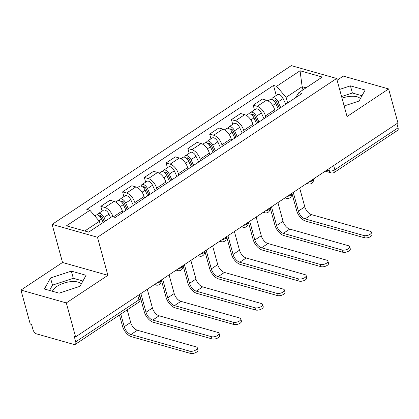 <?xml version="1.0" encoding="UTF-8"?>
<svg xmlns="http://www.w3.org/2000/svg" width="419" height="419" viewBox="0 0 419 419"><rect width="100%" height="100%" fill="white"/><g stroke="black" fill="none" stroke-linecap="round" stroke-linejoin="round"><path stroke-width="0.63" d="M342.019 98.172A15.43 6.887 164.7 0 1 360.408 98.612M52.448 291.273A15.43 6.887 164.7 0 1 56.9 286.397A15.43 6.887 164.7 0 1 81.333 283.883M20.95 290.079L66.302 302.927L75.593 336.902L397.924 122.914L388.628 88.938L347.047 116.545L336.63 78.473L291.284 65.626L52.118 224.401L62.531 262.477L20.95 290.079L30.247 324.055L31.566 324.432L33.017 329.722A3.954 2.105 -123.6 0 0 36.594 333.885L74.011 344.486A3.954 2.105 -123.6 0 0 75.263 344.366A3.954 2.105 -123.6 0 0 75.719 341.82L138.93 299.857A3.954 1.765 -15.3 0 0 140.103 298.066L139.181 294.688M388.628 88.938L343.281 76.096L337.101 80.197M66.302 302.927L107.882 275.32L97.465 237.248L336.63 78.473M75.593 336.902L74.273 336.53L75.719 341.82M396.893 123.6L398.05 127.832A3.954 2.105 56.4 0 1 397.594 130.382L334.383 172.345A3.954 2.105 -123.6 0 0 334.839 169.8L398.05 127.832M275.084 111.318L274.665 109.788A9.098 4.845 -123.6 0 0 266.432 100.209L262.399 99.067L253.191 105.185L257.224 106.326A9.098 4.845 56.4 0 1 265.452 115.901L265.871 117.435M254.485 109.914L253.191 105.185M253.317 125.768L252.898 124.239A9.098 4.845 -123.6 0 0 244.665 114.665L240.632 113.518L231.424 119.635L235.457 120.777A9.098 4.845 56.4 0 1 243.685 130.351L244.104 131.885M232.718 124.364L231.424 119.635M231.545 140.224L231.126 138.689A9.098 4.845 -123.6 0 0 222.898 129.115L218.865 127.973L209.657 134.085L213.69 135.227A9.098 4.845 56.4 0 1 221.918 144.801L222.337 146.336M210.951 138.815L209.657 134.085M209.778 154.674L209.359 153.139A9.098 4.845 -123.6 0 0 201.13 143.565L197.098 142.423L187.89 148.536L191.923 149.677A9.098 4.845 56.4 0 1 200.151 159.257L200.57 160.786M189.184 153.265L187.89 148.536M188.011 169.124L187.592 167.59A9.098 4.845 -123.6 0 0 179.363 158.015L175.331 156.874L166.118 162.986L170.151 164.128A9.098 4.845 56.4 0 1 178.384 173.707L178.803 175.236M167.417 167.72L166.118 162.986M166.243 183.574L165.824 182.045A9.098 4.845 -123.6 0 0 157.596 172.466L153.564 171.324L144.351 177.436L148.384 178.578A9.098 4.845 56.4 0 1 156.617 188.157L157.036 189.687M145.65 182.171L144.351 177.436M144.476 198.025L144.057 196.495A9.098 4.845 -123.6 0 0 135.829 186.916L131.796 185.774L122.584 191.892L126.617 193.033A9.098 4.845 56.4 0 1 134.85 202.607L135.269 204.137M123.877 196.621L122.584 191.892M122.709 212.475L122.29 210.946A9.098 4.845 -123.6 0 0 114.057 201.366L110.024 200.224L100.817 206.342L104.85 207.484A9.098 4.845 56.4 0 1 113.01 216.806M102.11 211.071L100.817 206.342M303.005 89.839L302.146 86.702L286.098 97.355L287.638 102.98M286.098 97.355L276.619 86.319L300.062 70.759L322.274 77.049L298.831 92.609L295.542 97.737M276.619 86.319L273.513 85.439L86.812 209.385L89.917 210.265L66.474 225.825L88.687 232.121L112.13 216.555L115.235 217.435L301.937 93.489L298.831 92.609M52.118 224.401L97.465 237.248M344.151 105.955L359.057 101.047L365.159 90.022L350.425 85.848L339.62 89.404M62.531 262.477L107.882 275.32M59.152 293.169L79.987 286.318L86.084 275.293L71.35 271.119L50.521 277.975L44.419 289L59.152 293.169M100.261 224.437L99.403 221.3L84.774 231.01M306.064 87.807L302.146 86.702L300.062 70.759M276.252 95.464L273.513 85.439M89.917 210.265L99.403 221.3M361.995 95.742L352.389 93.023L341.585 96.574M352.389 93.023L350.425 85.848M82.92 281.013L73.315 278.289L52.48 285.145L49.547 290.451M52.48 285.145L50.521 277.975M73.315 278.289L71.35 271.119M371.459 232.215L372.067 234.436A4.551 2.032 164.7 0 1 369.563 237.117A4.551 2.032 164.7 0 1 364.467 237.767L363.86 235.546A4.551 2.032 -15.3 0 0 368.956 234.902A4.551 2.032 -15.3 0 0 371.459 232.215A4.551 2.032 -15.3 0 0 370.281 231.283L311.511 214.638A7.416 3.949 56.4 0 1 304.802 206.829L299.685 188.136M279.525 108.369L276.603 101.979A2.373 1.262 -123.6 0 0 273.906 100.11A2.373 1.262 -123.6 0 0 273.602 100.534M280.714 107.578L278.101 101.864A4.944 2.629 -123.6 0 0 272.481 97.967A4.944 2.629 -123.6 0 0 271.732 99.408M285.737 104.247L283.124 98.533A4.944 2.629 -123.6 0 0 277.504 94.631L272.481 97.967M363.86 235.546L305.09 218.896A7.416 3.949 56.4 0 1 298.38 211.092L293.269 192.394M278.342 109.155L275.728 103.441A4.944 2.629 -123.6 0 0 270.108 99.539L268.05 100.906M291.923 193.285L296.662 210.605A9.988 5.316 -123.6 0 0 305.697 221.117L364.467 237.767M349.692 246.665L350.3 248.886A4.551 2.032 164.7 0 1 347.791 251.573A4.551 2.032 164.7 0 1 342.7 252.217L342.093 249.996A4.551 2.032 -15.3 0 0 347.183 249.352A4.551 2.032 -15.3 0 0 349.692 246.665A4.551 2.032 -15.3 0 0 348.514 245.733L289.744 229.088A7.416 3.949 56.4 0 1 283.035 221.279L277.917 202.587M257.758 122.819L254.836 116.43A2.373 1.262 -123.6 0 0 252.138 114.56A2.373 1.262 -123.6 0 0 251.835 114.984M258.947 122.034L256.334 116.32A4.944 2.629 -123.6 0 0 250.714 112.418A4.944 2.629 -123.6 0 0 249.965 113.858M263.97 118.697L261.356 112.983A4.944 2.629 -123.6 0 0 255.737 109.081L250.714 112.418M342.093 249.996L283.323 233.352A7.416 3.949 56.4 0 1 276.613 225.542L271.502 206.845M256.575 123.605L253.961 117.891A4.944 2.629 -123.6 0 0 248.341 113.994L246.283 115.361M270.155 207.735L274.895 225.055A9.988 5.316 -123.6 0 0 283.93 235.567L342.7 252.217M327.925 261.116L328.533 263.336A4.551 2.032 164.7 0 1 326.024 266.023A4.551 2.032 164.7 0 1 320.933 266.667L320.326 264.447A4.551 2.032 -15.3 0 0 325.416 263.802A4.551 2.032 -15.3 0 0 327.925 261.116A4.551 2.032 -15.3 0 0 326.747 260.189L267.977 243.539A7.416 3.949 56.4 0 1 261.262 235.735L256.15 217.037M235.991 137.275L233.064 130.885A2.373 1.262 -123.6 0 0 230.371 129.01A2.373 1.262 -123.6 0 0 230.068 129.434M237.18 136.484L234.567 130.77A4.944 2.629 -123.6 0 0 228.947 126.868A4.944 2.629 -123.6 0 0 228.198 128.308M242.203 133.148L239.589 127.434A4.944 2.629 -123.6 0 0 233.97 123.532L228.947 126.868M320.326 264.447L261.556 247.802A7.416 3.949 56.4 0 1 254.846 239.993L249.729 221.3M234.808 138.055L232.194 132.341A4.944 2.629 -123.6 0 0 226.574 128.444L224.516 129.811M248.388 222.19L253.128 239.506A9.988 5.316 -123.6 0 0 262.163 250.023L320.933 266.667M306.158 275.566L306.766 277.787A4.551 2.032 164.7 0 1 304.257 280.473A4.551 2.032 164.7 0 1 299.166 281.118L298.558 278.897A4.551 2.032 -15.3 0 0 303.649 278.253A4.551 2.032 -15.3 0 0 306.158 275.566A4.551 2.032 -15.3 0 0 304.974 274.639L246.204 257.989A7.416 3.949 56.4 0 1 239.495 250.185L234.383 231.487M214.219 151.725L211.296 145.335A2.373 1.262 -123.6 0 0 208.604 143.46A2.373 1.262 -123.6 0 0 208.295 143.885M215.413 150.934L212.794 145.22A4.944 2.629 -123.6 0 0 207.18 141.318A4.944 2.629 -123.6 0 0 206.431 142.764M220.436 147.598L217.822 141.884A4.944 2.629 -123.6 0 0 212.203 137.987L207.18 141.318M298.558 278.897L239.788 262.252A7.416 3.949 56.4 0 1 233.079 254.443L227.962 235.75M213.041 152.511L210.427 146.797A4.944 2.629 -123.6 0 0 204.807 142.895L202.749 144.262M226.621 236.641L231.361 253.956A9.988 5.316 -123.6 0 0 240.396 264.473L299.166 281.118M284.386 290.016L284.993 292.237A4.551 2.032 164.7 0 1 282.49 294.924A4.551 2.032 164.7 0 1 277.399 295.568L276.791 293.347A4.551 2.032 -15.3 0 0 281.882 292.703A4.551 2.032 -15.3 0 0 284.386 290.016A4.551 2.032 -15.3 0 0 283.207 289.089L224.437 272.439A7.416 3.949 56.4 0 1 217.728 264.635L212.616 245.937M192.452 166.175L189.529 159.786A2.373 1.262 -123.6 0 0 186.832 157.911A2.373 1.262 -123.6 0 0 186.528 158.335M193.641 165.385L191.027 159.67A4.944 2.629 -123.6 0 0 185.413 155.768A4.944 2.629 -123.6 0 0 184.659 157.214M198.669 162.048L196.05 156.334A4.944 2.629 -123.6 0 0 190.436 152.437L185.413 155.768M276.791 293.347L218.021 276.702A7.416 3.949 56.4 0 1 211.312 268.893L206.195 250.201M191.268 166.961L188.655 161.247A4.944 2.629 -123.6 0 0 183.04 157.345L180.982 158.712M204.854 251.091L209.594 268.411A9.988 5.316 -123.6 0 0 218.629 278.923L277.399 295.568M262.619 304.472L263.226 306.687A4.551 2.032 164.7 0 1 260.723 309.374A4.551 2.032 164.7 0 1 255.632 310.018L255.024 307.803A4.551 2.032 -15.3 0 0 260.115 307.153A4.551 2.032 -15.3 0 0 262.619 304.472A4.551 2.032 -15.3 0 0 261.44 303.539L202.67 286.895A7.416 3.949 56.4 0 1 195.961 279.085L190.849 260.388M170.685 180.626L167.762 174.236A2.373 1.262 -123.6 0 0 165.065 172.366A2.373 1.262 -123.6 0 0 164.761 172.785M171.874 179.835L169.26 174.121A4.944 2.629 -123.6 0 0 163.646 170.224A4.944 2.629 -123.6 0 0 162.891 171.664M176.897 176.499L174.283 170.784A4.944 2.629 -123.6 0 0 168.668 166.888L163.646 170.224M255.024 307.803L196.254 291.153A7.416 3.949 56.4 0 1 189.545 283.349L184.428 264.651M169.501 181.411L166.888 175.697A4.944 2.629 -123.6 0 0 161.273 171.795L159.215 173.162M183.087 265.541L187.822 282.862A9.988 5.316 -123.6 0 0 196.862 293.373L255.632 310.018M240.852 318.922L241.459 321.143A4.551 2.032 164.7 0 1 238.956 323.824A4.551 2.032 164.7 0 1 233.86 324.474L233.257 322.253A4.551 2.032 -15.3 0 0 238.348 321.609A4.551 2.032 -15.3 0 0 240.852 318.922A4.551 2.032 -15.3 0 0 239.673 317.99L180.903 301.345A7.416 3.949 56.4 0 1 174.194 293.536L169.077 274.843M148.918 195.076L145.995 188.686A2.373 1.262 -123.6 0 0 143.298 186.816A2.373 1.262 -123.6 0 0 142.994 187.241M150.107 194.285L147.493 188.571A4.944 2.629 -123.6 0 0 141.879 184.674A4.944 2.629 -123.6 0 0 141.124 186.115M155.13 190.954L152.516 185.24A4.944 2.629 -123.6 0 0 146.901 181.338L141.879 184.674M233.257 322.253L174.487 305.603A7.416 3.949 56.4 0 1 167.773 297.799L162.661 279.101M147.734 195.862L145.121 190.147A4.944 2.629 -123.6 0 0 139.506 186.246L137.448 187.612M161.32 279.992L166.055 297.312A9.988 5.316 -123.6 0 0 175.09 307.824L233.86 324.474M219.085 333.372L219.692 335.593A4.551 2.032 164.7 0 1 217.189 338.274A4.551 2.032 164.7 0 1 212.093 338.924L211.485 336.703A4.551 2.032 -15.3 0 0 216.581 336.059A4.551 2.032 -15.3 0 0 219.085 333.372A4.551 2.032 -15.3 0 0 217.906 332.44L159.136 315.795A7.416 3.949 56.4 0 1 152.427 307.986L147.31 289.293M127.151 209.526L124.228 203.136A2.373 1.262 -123.6 0 0 121.531 201.267A2.373 1.262 -123.6 0 0 121.227 201.691M128.34 208.741L125.726 203.026A4.944 2.629 -123.6 0 0 120.112 199.125A4.944 2.629 -123.6 0 0 119.357 200.565M133.362 205.404L130.749 199.69A4.944 2.629 -123.6 0 0 125.134 195.788L120.112 199.125M211.485 336.703L152.715 320.058A7.416 3.949 56.4 0 1 146.006 312.249L140.894 293.551M125.967 210.312L123.354 204.598A4.944 2.629 -123.6 0 0 117.739 200.701L115.675 202.068M139.553 294.442L144.288 311.762A9.988 5.316 -123.6 0 0 153.323 322.274L212.093 338.924M197.318 347.822L197.925 350.043A4.551 2.032 164.7 0 1 195.422 352.73A4.551 2.032 164.7 0 1 190.326 353.374L189.718 351.153A4.551 2.032 -15.3 0 0 194.814 350.509A4.551 2.032 -15.3 0 0 197.318 347.822A4.551 2.032 -15.3 0 0 196.139 346.89L137.369 330.245A7.416 3.949 56.4 0 1 130.66 322.436L127.219 309.877M104.352 221.719L102.461 217.592A2.373 1.262 -123.6 0 0 99.764 215.717A2.373 1.262 -123.6 0 0 99.46 216.141M105.541 220.933L103.959 217.477A4.944 2.629 -123.6 0 0 98.339 213.575A4.944 2.629 -123.6 0 0 97.59 215.015M110.564 217.597L108.982 214.14A4.944 2.629 -123.6 0 0 103.367 210.238L98.339 213.575M189.718 351.153L130.948 334.509A7.416 3.949 56.4 0 1 124.239 326.7L120.803 314.135M103.168 222.505L101.587 219.048A4.944 2.629 -123.6 0 0 95.967 215.151L94.788 215.932M119.462 315.025L122.521 326.212A9.988 5.316 -123.6 0 0 131.556 336.724L190.326 353.374M156.538 283.165A3.954 1.765 -15.3 0 0 159.765 281.992A3.954 1.765 -15.3 0 0 160.948 280.238A3.954 3.954 0 0 1 156.041 285.051A3.954 2.844 105.8 0 1 154.894 284.255M178.311 268.715A3.954 1.765 -15.3 0 0 181.532 267.542A3.954 1.765 -15.3 0 0 182.715 265.787A3.954 3.954 0 0 1 177.808 270.595A3.954 2.844 105.8 0 1 176.661 269.805M200.078 254.265A3.954 1.765 -15.3 0 0 203.299 253.092A3.954 1.765 -15.3 0 0 204.482 251.337A3.954 3.954 0 0 1 199.575 256.145A3.954 2.844 105.8 0 1 198.433 255.354M221.845 239.809A3.954 1.765 -15.3 0 0 225.066 238.636A3.954 1.765 -15.3 0 0 226.25 236.887A3.954 3.954 0 0 1 221.347 241.695A3.954 2.844 105.8 0 1 220.2 240.904M243.612 225.359A3.954 1.765 -15.3 0 0 246.833 224.186A3.954 1.765 -15.3 0 0 248.017 222.437A3.954 3.954 0 0 1 243.114 227.245A3.954 2.844 105.8 0 1 241.967 226.454M265.379 210.909A3.954 1.765 -15.3 0 0 268.605 209.736A3.954 1.765 -15.3 0 0 269.784 207.986A3.954 3.954 0 0 1 264.881 212.794A3.954 2.844 105.8 0 1 263.734 212.004M287.146 196.459A3.954 1.765 -15.3 0 0 290.372 195.285A3.954 1.765 -15.3 0 0 291.551 193.536A3.954 3.954 0 0 1 286.648 198.344A3.954 2.844 105.8 0 1 285.501 197.548M308.913 182.008A3.954 1.765 -15.3 0 0 312.139 180.835A3.954 1.765 -15.3 0 0 313.318 179.081M326.768 170.156L329.407 170.9A3.954 1.765 -15.3 0 0 334.839 169.8L333.681 165.563M328.826 168.789L329.407 170.9A3.954 2.844 -74.2 0 0 331.115 172.853A3.954 3.954 0 0 0 334.383 172.345M113.329 216.895L122.29 210.946M134.85 202.607L144.057 196.495M156.617 188.157L165.824 182.045M178.384 173.707L187.592 167.59M200.151 159.257L209.359 153.139M221.918 144.801L231.126 138.689M243.685 130.351L252.898 124.239M265.452 115.901L274.665 109.788M126.617 193.033L135.829 186.916M148.384 178.578L157.596 172.466M170.151 164.128L179.363 158.015M191.923 149.677L201.13 143.565M213.69 135.227L222.898 129.115M235.457 120.777L244.665 114.665M257.224 106.326L266.432 100.209M104.85 207.484L114.057 201.366M307.268 183.098A3.954 2.844 105.8 0 0 308.415 183.894A3.954 3.954 0 0 0 313.323 179.081M137.772 295.625L138.93 299.857A3.954 2.105 -123.6 0 1 138.474 302.403A3.954 3.954 0 0 0 140.103 298.066M274.277 101.209L275.419 100.45M278.101 101.864L283.124 98.533M298.38 211.092L304.802 206.829M272.669 105.473L275.728 103.441M305.09 218.896L311.511 214.638M252.505 115.66L253.652 114.9M256.334 116.32L261.356 112.983M276.613 225.542L283.035 221.279M250.902 119.923L253.961 117.891M283.323 233.352L289.744 229.088M230.738 130.11L231.885 129.351M234.567 130.77L239.589 127.434M254.846 239.993L261.262 235.735M229.135 134.373L232.194 132.341M261.556 247.802L267.977 243.539M208.971 144.565L210.118 143.801M212.794 145.22L217.822 141.884M233.079 254.443L239.495 250.185M207.368 148.824L210.427 146.797M239.788 262.252L246.204 257.989M187.204 159.016L188.351 158.256M191.027 159.67L196.05 156.334M211.312 268.893L217.728 264.635M185.601 163.274L188.655 161.247M218.021 276.702L224.437 272.439M165.437 173.466L166.584 172.707M169.26 174.121L174.283 170.784M189.545 283.349L195.961 279.085M163.834 177.724L166.888 175.697M196.254 291.153L202.67 286.895M143.67 187.916L144.812 187.157M147.493 188.571L152.516 185.24M167.773 297.799L174.194 293.536M142.067 192.174L145.121 190.147M174.487 305.603L180.903 301.345M121.903 202.367L123.045 201.607M125.726 203.026L130.749 199.69M146.006 312.249L152.427 307.986M120.295 206.63L123.354 204.598M152.715 320.058L159.136 315.795M100.136 216.817L101.278 216.057M103.959 217.477L108.982 214.14M124.239 326.7L130.66 322.436M98.963 220.792L101.587 219.048M130.948 334.509L137.369 330.245M306.776 183.428L308.415 183.894M285.009 197.878L286.648 198.344M263.242 212.328L264.881 212.794M241.475 226.779L243.114 227.245M219.703 241.234L221.347 241.695M197.936 255.684L199.575 256.145M176.169 270.135L177.808 270.595M154.402 284.585L156.041 285.051M138.474 302.403L75.263 344.366M331.115 172.853L325.217 171.182"/></g></svg>
